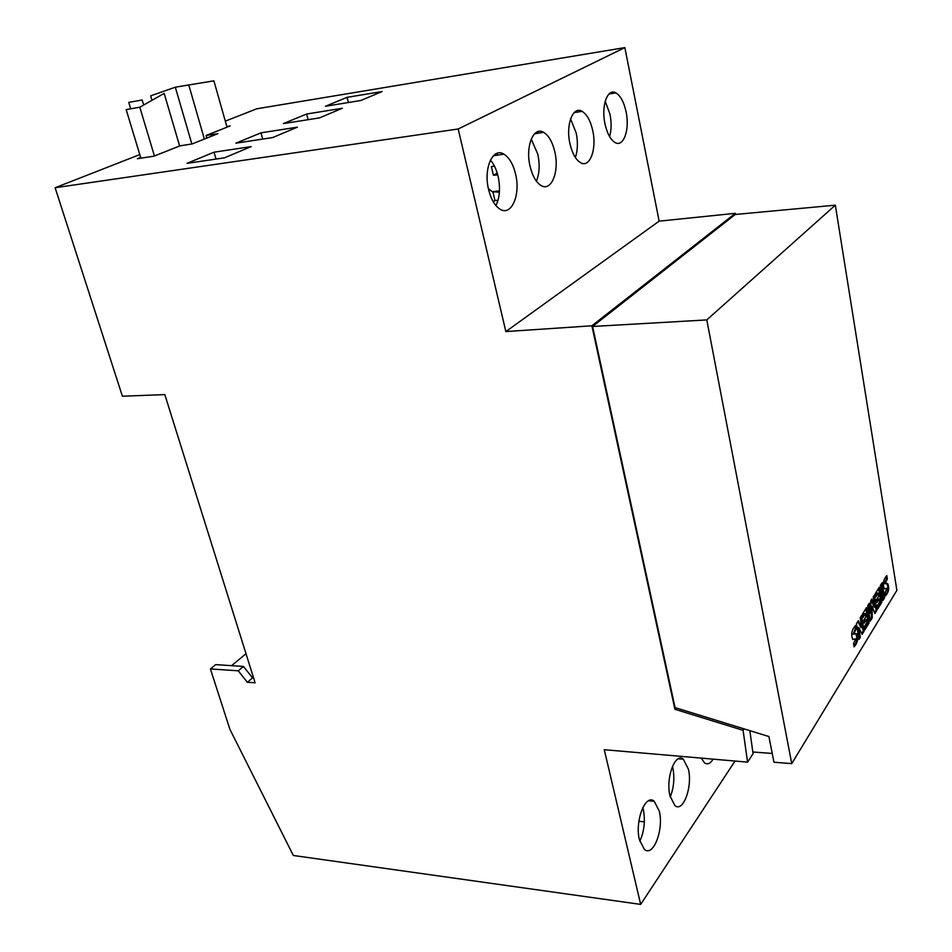 <?xml version="1.0" encoding="UTF-8"?>
<svg xmlns="http://www.w3.org/2000/svg" width="952" height="952" viewBox="0 0 952 952"><rect width="100%" height="100%" fill="white"/><g stroke="black" fill="none" stroke-linecap="round" stroke-linejoin="round"><path stroke-width="1.43" d="M497.444 153.213L497.301 155.176M497.729 174.87L493.386 175.251L491.399 166.636L494.445 166.112M488.376 188.567L492.243 191.733L499.383 192.197M538.297 131.495L538.166 133.209M143.562 104.708L142.157 99.996L128.758 102.388L130.698 108.802M140.884 158.175L126.176 109.599L139.801 107.207L164.172 93.415L179.63 145.977M227.016 127.175L213.891 80.825L175.311 87.203L150.654 95.843L151.808 99.722M896.879 590.323L791.743 763.623L706.789 319.92L835.332 205.18L896.879 590.323M886.883 588.443L884.277 588.657C882.48 583.897 883.325 579.554 886.812 575.615L887.347 578.947L885.134 583.695L887.776 583.743C889.501 588.229 888.74 592.275 885.491 595.881L884.979 592.679L886.883 588.443M880.422 585.456L882.087 582.791L884.551 597.868L882.885 600.569L880.422 585.456M875.233 593.715L879.291 587.241L881.778 602.378L877.792 608.852L877.28 605.722L879.636 601.902L879.172 599.034L877.113 602.354L876.637 599.474L878.696 596.154L878.196 593.132L875.78 597.011L875.233 593.715M873.222 596.928L874.46 594.952L876.971 610.184L874.9 613.552L872.068 606.341L872.27 617.836L870.259 621.109L867.688 605.746L869.343 603.116L871.044 613.29L870.759 600.664L871.818 598.986L874.9 607.055L873.222 596.928M862.274 614.385L866.51 607.626L869.093 623.013L864.94 629.76L864.404 626.583L866.867 622.584L866.379 619.669L864.237 623.143L863.738 620.216L865.892 616.753L865.368 613.671L862.833 617.729L862.274 614.385M860.192 617.705L861.477 615.658L864.095 631.14L862.143 634.306L858.692 627.416L860.358 637.221L859.061 639.327L856.407 623.738L858.335 620.68L861.881 627.654L860.192 617.705M855.765 638.816L852.706 639.363C850.814 634.365 851.766 629.712 855.586 625.428L856.169 628.903L853.706 634.091L856.645 633.734C858.549 638.375 857.704 642.767 854.099 646.92L853.527 643.6L855.765 638.816L852.885 639.482M639.803 841.223C644.242 831.405 645.42 820.886 643.338 809.652L642.802 807.605M650.406 800.929L650.24 800.192M493.184 201.622L494.957 200.598L492.886 191.65M382.073 91.57L347.028 97.342L325.405 106.267L360.82 100.495L382.073 91.57M342.327 108.278L306.592 114.026L283.387 123.593L319.491 117.881L342.327 108.278M297.417 127.151L260.967 132.84L235.894 143.181L272.724 137.54L297.417 127.151M139.801 154.593L55.121 187.734L458.174 128.996L624.857 47.6L256.85 108.778L225.303 121.13M226.814 126.485L230.11 125.95L206.12 135.47L217.948 133.637L192.209 143.907L179.928 145.87L153.938 156.176L137.326 158.722L140.658 157.413M214.021 152.201L251.161 146.596L224.482 157.818L186.961 163.363L214.021 152.201L216.033 159.067M624.857 47.6L659.141 221.15L505.857 331.57L591.882 325.798L674.908 709.288L743.084 730.315L747.582 762.135L604.27 749.7L640.672 904.4L735.039 761.041M735.598 214.45L735.396 213.319L659.141 221.15M55.121 187.734L122.403 396.234L164.815 394.592L255.1 682.762L247.377 682.287L238.238 670.803L210.416 668.947L229.908 729.351L293.335 855.479L640.672 904.4M505.857 331.57L458.174 128.996M247.377 682.287L252.554 677.872L243.438 666.436L215.676 664.639L210.416 668.947M231.598 665.674L245.997 653.715M243.438 666.436L238.238 670.803M206.846 138.064L206.12 135.47M260.967 132.84L262.728 139.063M306.592 114.026L308.139 119.678M347.028 97.342L348.396 102.519M791.743 763.623L773.952 762.231L768.93 736.539L675.063 707.622L592.584 326.476L735.218 214.486L835.332 205.18M675.944 707.895L674.908 709.288M591.882 325.798L735.396 213.319M749.843 730.66L753.056 753.663L747.582 762.135M744.048 728.875L743.084 730.315M659.296 811.163C664.008 829.43 653.262 857.538 644.337 849.351L639.435 839.759C634.579 821.219 645.515 793.302 654.191 801.251L659.296 811.163M688.415 769.228C692.735 786.733 683.155 812.972 674.849 805.547L669.958 795.812C665.507 778.058 675.254 751.973 683.334 759.184L688.415 769.228M713.107 759.137C710.359 763.635 707.503 764.884 704.539 762.885L701.219 758.113M670.22 796.931C673.861 787.792 674.742 778.141 672.874 767.99L672.469 766.324M626.095 111.896C629.974 129.662 623.489 147.857 614.944 142.455C610.446 139.599 607.126 133.387 604.984 123.808C600.998 105.922 607.543 87.774 615.873 92.879C620.549 95.747 623.965 102.078 626.095 111.896M592.763 130.71C596.999 149.369 589.693 168.587 580.339 162.566C575.639 159.543 572.164 153.224 569.939 143.585C565.583 124.795 572.949 105.636 582.053 111.324C586.967 114.359 590.538 120.821 592.763 130.71M554.873 152.094C559.55 171.788 551.22 192.209 540.903 185.414C535.976 182.213 532.358 175.775 530.038 166.112C525.218 146.251 533.632 125.926 543.663 132.34C548.816 135.553 552.553 142.134 554.873 152.094M515.615 174.252C520.78 195.065 511.26 216.77 499.895 209.095C494.766 205.703 490.994 199.17 488.59 189.507C483.259 168.516 492.862 146.929 503.905 154.165C509.296 157.568 513.199 164.268 515.615 174.252M609.589 136.612C611.446 130.055 611.589 122.606 609.994 114.252L605.198 101.221M614.016 93.189L613.814 92.189M575.353 157.496C577.745 150.487 578.043 142.348 576.222 133.054L570.569 118.881M536.392 181.154C539.451 173.68 539.951 164.755 537.868 154.403L531.216 139.063M537.154 133.375L536.868 132.03M495.944 205.596C499.764 197.671 500.49 187.984 498.134 176.525C496.492 169.587 493.921 164.113 490.423 160.103M498.039 200.253L494.957 200.598M139.801 107.207L154.426 155.985M191.852 143.966L175.311 87.203M204.371 139.051L188.722 84.776M497.23 173.121L493.386 175.251M706.789 319.92L592.584 326.476M752.83 751.997L772.239 753.448M638.875 821.255L644.349 821.862M610.47 93.796L610.303 92.951M579.839 110.539L580.065 111.658M887.347 578.947L886.467 578.923L886.05 576.341M885.158 583.707L884.241 583.671L886.467 578.923M887.442 583.552L886.479 583.457L887.383 583.493M885.372 595.143C888.026 591.311 888.525 587.503 886.895 583.719L886.562 583.528M886.812 588.443L884.503 588.788M884.551 597.868L883.658 597.844L881.385 583.909M882.694 599.403L883.658 597.844M881.778 602.378L880.886 602.354L878.589 588.36M877.601 607.685L880.886 602.354M879.172 599.034L878.279 598.998L876.923 601.188M878.196 593.132L877.304 593.108L875.59 595.857M876.971 610.184L876.078 610.149L873.757 596.083M874.543 612.648L876.078 610.149M872.068 606.341L871.163 606.317L871.366 617.8L872.27 617.836M870.057 619.931L871.366 617.8M871.044 613.29L870.14 613.266L868.629 604.246M874.9 607.055L874.007 607.031L871.258 599.867M869.093 623.013L868.188 622.977L865.796 608.768M864.737 628.57L868.188 622.977M866.379 619.669L865.475 619.645L864.035 621.953M865.368 613.671L864.464 613.647L862.643 616.551M864.095 631.14L863.178 631.105L860.763 616.801M861.727 633.473L863.178 631.105M858.692 627.416L857.776 627.38L859.442 637.186L860.358 637.221M858.859 638.126L859.442 637.186M861.881 627.654L860.965 627.618L857.835 621.466M856.169 628.903L855.253 628.867L854.801 626.202M853.968 646.122C856.955 641.779 857.538 637.638 855.729 633.699L855.61 633.604M853.289 634.068L855.253 628.867M492.243 191.733L499.467 190.864M648.526 800.775L654.191 801.251M678.157 758.827L683.334 759.184M608.911 94.058L615.873 92.879M574.127 112.633L582.053 111.324M534.512 133.792L543.663 132.34M493.374 155.771L503.905 154.165M885.134 583.695L884.241 583.671M887.776 583.743L886.895 583.719M853.706 634.091L852.778 634.044M856.645 633.734L855.729 633.699"/></g></svg>
